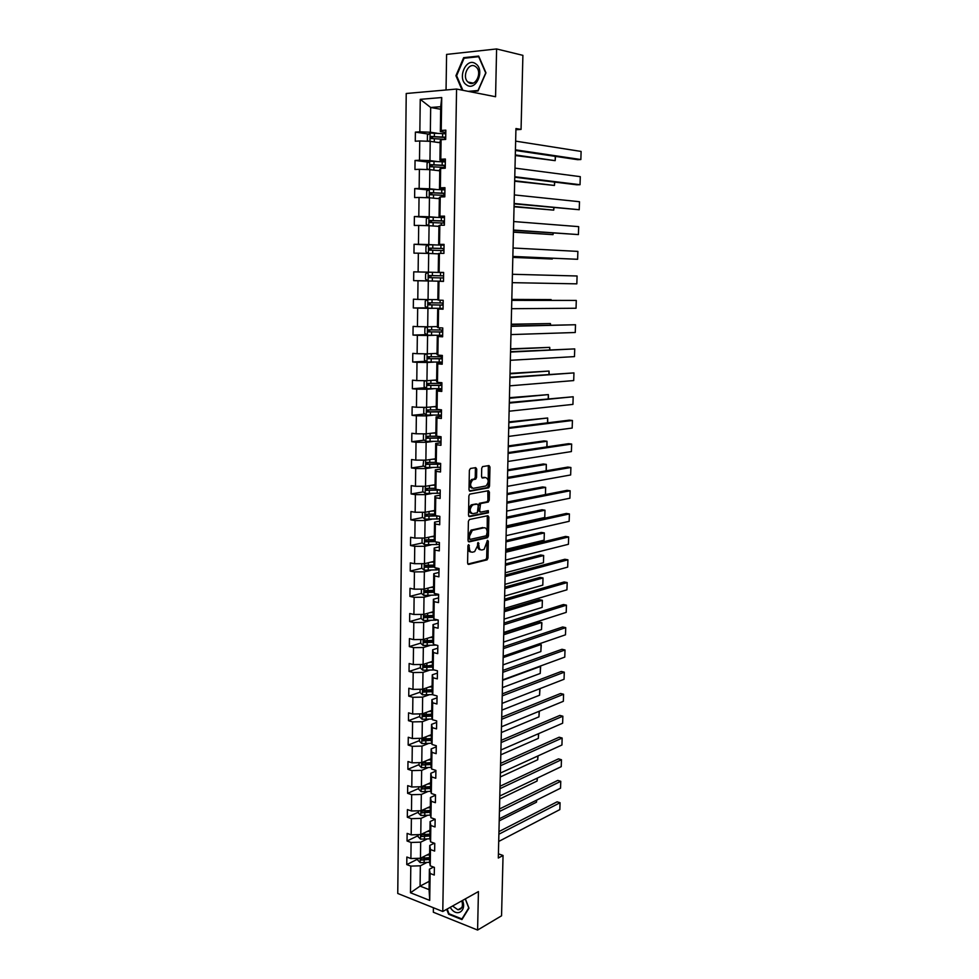 <?xml version="1.0" encoding="UTF-8"?>
<svg xmlns="http://www.w3.org/2000/svg" width="979" height="979" viewBox="0 0 979 979"><rect width="100%" height="100%" fill="white"/><g stroke="black" fill="none" stroke-linecap="round" stroke-linejoin="round"><path stroke-width="1.47" d="M468.672 544.605L467.925 545.903L467.595 563.072L468.598 564.43L487.089 559.853L487.97 558.079L488.337 541.228L487.53 540.322L484.103 549.378L482.035 549.941C480.077 550.1 479.025 548.644 478.89 545.584L478.119 542.464L477.471 545.915L474.644 551.605L472.539 552.18C470.544 552.34 469.479 550.883 469.333 547.787L468.672 544.605M476.724 469.112L475.721 467.644L470.458 468.464L469.369 470.287L469.002 489.733L470.018 491.189L488.729 487.811L489.537 486.098L489.965 467.02L488.986 465.551L482.525 466.616L481.717 468.329L481.546 476.565L482.537 478.021L485.621 477.507C488.851 479.233 488.998 482.047 486.049 485.951L473.261 488.325C469.944 486.624 469.773 483.785 472.771 479.783L475.733 479.123L476.553 477.397L476.724 469.112L475.402 468.941L475.06 467.742M433.391 907.741L433.33 912.22L477.593 930.05L478.425 891.575L442.777 911.486L456.569 89.052L495.57 96.737L496.598 48.95L522.896 55.35L521.061 129.412L515.945 128.543L498.311 858.02L503.047 855.475L498.421 853.835M477.593 930.05L501.554 915.806L503.047 855.475M469.467 519.482L468.39 521.317L468.023 540.518L469.027 541.901L487.591 537.691L488.448 535.929L488.864 517.096L487.897 515.7L469.467 519.482M468.513 515.199L468.88 495.888L469.724 494.138L488.435 490.712L489.414 492.143L489.231 500.269L488.191 502.068L480.567 503.561L479.612 510.72L480.603 512.139L488.301 510.597L488.399 512.788L469.516 516.631L468.513 515.199M496.598 48.95L446.595 54.408L446.045 89.982M445.8 132.422L440.342 131.578L440.709 106.699L441.725 97.545L441.223 130.452L445.837 130.158L445.69 139.434L441.088 139.703L440.795 159.234L445.384 159.026L445.237 168.229L440.66 168.425L440.366 187.821L444.943 187.687L444.796 196.828L440.232 196.938L439.95 216.2L444.503 216.139L444.356 225.219L439.816 225.243L439.522 244.371L444.062 244.395L443.915 253.402L439.387 253.365L439.106 272.358L443.622 272.443L443.487 281.401L438.971 281.279L438.69 300.137L443.193 300.308L443.059 309.193L438.555 309.009L438.274 327.732L442.765 327.965L442.63 336.8L438.151 336.531L437.87 355.132L442.337 355.438L442.202 364.212L437.735 363.87L437.466 382.348L441.908 382.728L441.774 391.429L437.332 391.025L437.062 409.369L441.407 409.834M440.342 131.578L441.223 130.452M442.777 911.486L397.755 893.472L406.224 93.495L456.569 89.052M436.928 417.984L436.658 436.206L435.839 434.982L436.108 416.907L436.928 417.984L441.358 418.461L441.492 409.822L427.48 409.932L427.456 411.963L441.456 411.865M436.658 436.206L441.076 436.732L440.942 445.31L436.524 444.772L436.255 462.859L440.66 463.446L440.526 471.976L436.132 471.364L435.863 489.329L440.244 489.989L440.122 498.458L435.741 497.785L435.471 515.627L439.84 516.349L439.706 524.756L435.349 524.01L435.08 541.742L439.436 542.525L439.302 550.883L434.957 550.076L434.688 567.673L439.033 568.53L438.898 576.827L434.566 575.958L434.309 593.445L438.629 594.363L438.506 602.599L434.186 601.669L433.93 619.034L438.225 620.013L438.102 628.2L433.807 627.196L433.538 644.451L437.833 645.491L437.711 653.629L433.428 652.565L433.171 669.709L437.442 670.811L437.319 678.888L433.048 677.762L432.791 694.784L437.05 695.947L436.928 703.974L432.669 702.787L432.424 719.7L436.671 720.923L436.536 728.902L432.302 727.654L432.045 744.456L436.279 745.741L436.157 753.659L431.935 752.361L431.678 769.053L435.9 770.387L435.777 778.256L431.568 776.898L431.311 793.479L435.52 794.875L435.398 802.682L431.201 801.275L430.956 817.746L435.141 819.203L435.019 826.961L430.833 825.493L430.589 841.854L434.762 843.36L434.639 851.081L430.479 849.552L430.234 865.815L434.395 867.382L434.272 875.042L430.124 873.464L429.72 900.399L410.482 892.762L410.801 866.109L406.762 864.579L406.86 857.029L410.899 858.546L411.094 842.466L407.044 840.985L407.129 833.386L411.192 834.854L411.388 818.664L407.325 817.232L407.411 809.584L411.486 810.991L411.682 794.703L407.607 793.32L407.692 785.635L411.78 786.994L411.988 770.583L407.888 769.274L407.986 761.527L412.073 762.825L412.281 746.316L408.17 745.056L408.267 737.26L412.379 738.509L412.587 721.89L408.463 720.679L408.549 712.834L412.673 714.021L412.881 697.293L408.745 696.155L408.843 688.249L412.979 689.387L413.187 672.549L409.038 671.459L409.136 663.505L413.285 664.582L413.493 647.633L409.332 646.605L409.43 638.602L413.591 639.617L413.811 622.558L409.626 621.579L409.724 613.527L413.909 614.482L414.117 597.312L409.92 596.395L410.017 588.293L414.215 589.187L414.423 571.895L410.225 571.051L410.311 562.888L414.533 563.708L414.741 546.306L410.519 545.523L410.617 537.312L414.851 538.071L415.059 520.559L410.825 519.837L410.923 511.564L415.157 512.262L415.377 494.628L411.131 493.967L411.229 485.645L415.488 486.282L415.696 468.525L411.437 467.938L411.535 459.555L415.806 460.118L416.026 442.251L411.743 441.713L411.841 433.281L416.124 433.783L416.356 415.781L412.049 415.329L412.147 406.823L416.454 407.264L416.675 389.152L412.367 388.749L412.465 380.195L416.785 380.574L417.005 362.328L412.685 361.997L412.783 353.382L417.115 353.688L417.348 335.32L412.991 335.063L413.101 326.399L417.446 326.619L417.678 308.128L413.309 307.944L413.419 299.207L417.788 299.378L418.009 280.753L413.64 280.63L413.738 271.844L418.119 271.929L418.351 253.182L413.958 253.145L414.068 244.285L418.461 244.297L418.694 225.415L414.288 225.451L414.386 216.53L418.804 216.481L419.036 197.464L414.619 197.574L414.717 188.592L419.147 188.457L419.391 169.306L414.949 169.489L415.047 160.458L419.501 160.238L419.734 140.964L415.28 141.221L415.377 132.116L419.844 131.835L420.248 99.344L441.725 97.545M436.561 161.437L429.952 160.593L430.209 141.331L440.171 142.775M430.209 141.331L419.734 140.964M429.952 160.593L419.501 160.238M445.359 160.837L439.914 160.128L440.207 140.756L441.088 139.703M439.914 160.128L440.795 159.234M436.157 189.449L429.573 188.788L429.83 169.648L439.755 170.835M429.83 169.648L419.391 169.306M429.573 188.788L419.147 188.457M444.919 189.045L439.498 188.482L439.779 169.245L440.66 168.425M439.498 188.482L440.366 187.821M435.753 217.277L429.194 216.775L429.451 197.77L438.702 198.639M429.451 197.77L419.036 197.464M429.194 216.775L418.804 216.481M444.49 217.057L439.069 216.64L439.363 197.538L440.232 196.938M439.069 216.64L439.95 216.2M435.361 244.909L428.814 244.566L429.071 225.696L438.935 226.382M429.071 225.696L418.694 225.415M428.814 244.566L418.461 244.297M444.05 244.885L438.665 244.603L438.947 225.623L439.816 225.243M438.665 244.603L439.522 244.371M434.957 272.346L428.435 272.174L428.692 253.439L437.882 253.83M428.692 253.439L418.351 253.182M428.435 272.174L418.119 271.929M413.738 271.844L443.622 272.554L438.249 272.37L438.531 253.524L439.387 253.365M438.249 272.37L439.106 272.358M437.846 299.598L428.056 299.586L428.312 280.973L434.835 281.095M428.312 280.973L418.009 280.753M428.056 299.586L417.788 299.378M438.69 300.137L437.833 299.941L438.115 281.23L438.971 281.279M443.487 281.328L438.115 281.23M437.442 326.582L427.688 326.802L427.945 308.324L434.443 308.287M427.945 308.324L417.678 308.128M427.688 326.802L417.446 326.619M438.274 327.732L437.429 327.329L437.711 308.74L438.555 309.009M443.059 308.703L437.711 308.74M437.05 353.382L427.321 353.847L427.578 335.491L434.052 335.295M427.578 335.491L417.348 335.32M427.321 353.847L417.115 353.688M437.87 355.132L437.026 354.52L437.307 336.054L438.151 336.531M442.643 335.895L437.307 336.054M436.022 380.048L426.954 380.696L427.211 362.475L433.66 362.12M427.211 362.475L417.005 362.328M426.954 380.696L416.785 380.574M437.466 382.348L436.622 381.529L436.903 363.197L437.735 363.87M442.227 362.891L436.903 363.197M436.255 406.444L426.599 407.374L426.844 389.263L433.281 388.761M426.844 389.263L416.675 389.152M426.599 407.374L416.454 407.264M437.062 409.369L436.23 408.353L436.499 390.144L437.332 391.025M441.81 389.715L436.499 390.144M435.863 432.706L426.232 433.856L426.477 415.879L432.902 415.218M426.477 415.879L416.356 415.781M426.232 433.856L416.124 433.783M441.394 416.344L436.108 416.907M435.484 458.796L425.877 460.167L426.122 442.312L432.522 441.505M426.122 442.312L416.026 442.251M425.877 460.167L415.806 460.118M436.255 462.859L435.447 461.452L435.704 443.487L436.524 444.772M440.978 442.802L435.704 443.487M435.092 484.715L425.522 486.306L425.767 468.574L432.143 467.607M425.767 468.574L415.696 468.525M425.522 486.306L415.488 486.282M435.863 489.329L435.055 487.726L435.312 469.883L436.132 471.364M440.574 469.088L435.312 469.883M434.713 510.451L425.167 512.262L425.412 494.652L431.763 493.538M425.412 494.652L415.377 494.628M425.167 512.262L415.157 512.262M426.599 514.599L427.59 515.884L435.459 515.615L434.664 513.828L434.921 496.108L435.741 497.785M440.171 495.178L434.921 496.108M434.333 536.027L424.813 538.046L425.057 520.547L431.396 519.298M425.057 520.547L415.059 520.559M424.813 538.046L414.851 538.071M435.08 541.742L434.284 539.759L434.541 522.162L435.349 524.01M439.767 521.109L434.541 522.162M433.954 561.42L424.47 563.671L424.702 546.282L431.029 544.887M424.702 546.282L414.741 546.306M424.47 563.671L414.533 563.708M434.688 567.673L433.893 565.507L434.162 548.032L434.957 550.076M439.363 546.857L434.162 548.032M433.587 586.654L424.115 589.113L424.36 571.834L430.662 570.304M424.36 571.834L414.423 571.895M424.115 589.113L414.215 589.187M434.309 593.445L433.513 591.096L433.77 573.731L434.566 575.958M438.971 572.446L433.77 573.731M433.207 611.728L423.772 614.384L424.005 597.227L430.295 595.55M424.005 597.227L414.117 597.312M423.772 614.384L413.909 614.482M433.93 619.034L433.134 616.501L433.391 599.258L434.186 601.669M438.58 597.851L433.391 599.258M432.84 636.631L423.43 639.495L423.662 622.448L429.94 620.637M423.662 622.448L413.811 622.558M423.43 639.495L413.591 639.617M433.538 644.451L432.767 641.747L433.024 624.614L433.807 627.196M438.188 623.097L433.024 624.614M432.473 661.376L423.099 664.435L423.332 647.511L429.573 645.565M423.332 647.511L413.493 647.633M423.099 664.435L413.285 664.582M433.171 669.709L432.388 666.821L432.645 649.799L433.428 652.565M437.797 648.171L432.645 649.799M432.106 685.961L422.757 689.216L422.989 672.402L429.218 670.321M422.989 672.402L413.187 672.549M422.757 689.216L412.979 689.387M432.791 694.784L432.02 691.725L432.277 674.825L433.048 677.762M437.405 673.087L432.277 674.825M431.751 710.375L422.426 713.838L422.647 697.121L428.863 694.919M422.647 697.121L412.881 697.293M422.426 713.838L412.673 714.021M432.424 719.7L431.653 716.481L431.91 699.679L432.669 702.787M437.026 697.831L431.91 699.679M431.384 734.642L422.096 738.288L422.316 721.694L428.508 719.357M422.316 721.694L412.587 721.89M422.096 738.288L412.379 738.509M432.045 744.456L431.286 741.066L431.543 724.374L432.302 727.654M436.646 722.416L431.543 724.374M431.029 758.749L421.765 762.592L421.986 746.096L428.166 743.636M421.986 746.096L412.281 746.316M421.765 762.592L412.073 762.825M431.678 769.053L430.931 765.492L431.176 748.911L431.935 752.361M436.267 746.842L431.176 748.911M430.674 782.71L421.435 786.737L421.655 770.351L427.811 767.756M421.655 770.351L411.988 770.583M421.435 786.737L411.78 786.994M431.311 793.479L430.564 789.747L430.809 773.275L431.568 776.898M435.888 771.109L430.809 773.275M430.319 806.512L421.105 810.722L421.325 794.446L427.468 791.717M421.325 794.446L411.682 794.703M421.105 810.722L411.486 810.991M430.956 817.746L430.209 813.855L430.454 797.493L431.201 801.275M435.508 795.229L430.454 797.493M429.965 830.155L420.774 834.561L420.994 818.383L427.125 815.531M420.994 818.383L411.388 818.664M420.774 834.561L411.192 834.854M430.589 841.854L429.854 837.816L430.099 821.552L430.833 825.493M435.117 819.19L430.099 821.552M429.622 853.651L420.456 858.24L420.676 842.16L426.783 839.199M420.676 842.16L411.094 842.466M420.456 858.24L410.899 858.546M430.234 865.815L429.5 861.606L429.744 845.452L430.479 849.552M434.321 843.2L429.744 845.452M429.206 881.333L420.077 886.117L420.358 865.791L426.44 862.707M420.358 865.791L410.801 866.109M410.482 892.762L420.077 886.117L429.083 889.63L429.389 869.205L430.124 873.464M515.921 129.73L521.061 129.412M440.709 106.699L430.674 107.482L430.344 132.214L436.964 133.23M440.672 109.244L430.674 107.482L420.248 99.344M433.562 867.064L429.389 869.205M429.083 889.63L429.72 900.399M430.344 132.214L419.844 131.835M417.849 859.048L406.762 864.579M418.155 835.662L407.044 840.985M418.474 812.129L407.325 817.232M418.779 788.45L407.607 793.32M419.098 764.611L407.888 769.274M419.416 740.626L408.17 745.056M419.734 716.481L408.463 720.679M425.486 690.281L424.188 690.733M420.064 692.19L408.745 696.155M432.412 665.169L424.592 666.344M420.383 667.727L409.038 671.459M428.594 640.694L425.057 641.783M420.713 643.117L409.332 646.605M430.527 615.632L425.596 617.039M421.092 614.408L421.043 618.373L409.626 621.579M432.742 590.41L426.281 592.111M421.447 593.372L409.92 596.395M433.893 565.372L427.554 566.89M421.9 568.248L410.225 571.051M434.505 540.322L429.512 541.399M422.365 542.953L410.519 545.523M435.227 515.089L431.837 515.749M422.842 517.499L410.825 519.837M437.111 489.524L434.664 489.941M423.332 491.874L411.131 493.967M439.718 463.74L438.274 463.948M423.846 466.09L411.437 467.938M424.372 440.146L411.743 441.713M424.923 414.019L412.049 415.329M425.486 387.733L412.367 388.749M426.085 361.275L412.685 361.997M426.709 334.659L412.991 335.063M427.37 307.859L413.309 307.944M432.363 277.718L443.536 277.963L430.919 277.681L430.944 275.576L443.573 275.87L429.328 275.54L428.863 277.522L432.363 277.718L432.314 281.046L428.129 280.949L428.178 272.235L425.608 273.887L425.535 279.137L428.068 280.9L413.64 280.63M428.227 245.007L414.068 244.285M428.288 217.595L414.386 216.53M428.398 189.975L414.717 188.592M428.521 162.147L415.047 160.458M428.68 134.123L415.377 132.116M446.705 909.295L448.602 914.239L461.941 919.575L468.978 908.182L465.368 898.869M469.896 91.683L478.021 90.986L485.963 72.838L478.694 56.072L463.642 57.675L455.933 75.713L462.125 90.154M468.072 545.217L468.023 547.555C468.146 550.516 469.161 551.997 471.058 551.972M480.591 549.733C478.707 549.77 477.715 548.301 477.593 545.352L477.642 543.064M467.815 564.051L485.792 559.609L486.673 557.846L487.04 540.971M468.268 541.546L486.294 537.459L487.15 535.709L487.297 515.823M469.516 538.401L470.214 539.38L486.355 535.77L487.138 532.184C487.016 529.125 485.976 527.657 484.018 527.767L472.331 530.385L469.565 536.051L469.516 538.401L468.207 538.169L469.871 539.319M468.207 538.169L468.256 535.819L471.034 530.153L482.72 527.546M480.163 512.066L478.303 510.512L478.413 505.103L479.477 503.279L487.101 501.786L487.934 500.073L487.811 490.822M468.794 516.3L486.955 512.629L487.566 510.744M472.992 504.98L472.38 505.201C469.333 509.202 469.479 512.029 472.808 513.694L477.336 512.751L478.29 505.58L477.299 504.148L471.07 504.993C468.023 508.994 468.17 511.821 471.499 513.486M476.418 504.014L477.299 504.148M471.67 504.772L475.99 503.952M471.951 488.129C468.623 486.428 468.464 483.589 471.45 479.6L474.423 478.927L475.243 477.214L475.402 468.941M481.876 477.728L484.311 477.324M469.32 490.883L487.42 487.615L488.24 485.914L488.313 465.661M449.251 913.872L448.602 914.239M456.679 75.872L455.933 75.713M465.478 58.091L463.642 57.675M417.862 858.326L417.837 860.247L420.224 862.658L429.622 862.315M536.541 800.173L536.48 802.18L499.217 820.867M426.55 855.193L429.597 854.814M429.561 857.665L421.166 858.253L421.3 860.076L429.536 859.476M429.548 858.534L421.3 860.076M536.737 800.076L536.48 802.18M498.886 834.206L560.061 802.743L557.112 801.825L498.96 831.587M498.715 841.45L559.841 809.596L560.061 802.743L559.841 809.596M418.168 834.634L418.143 836.751L420.542 839.138L430.038 838.807M537.177 778.146L537.092 781.034L499.743 798.986M426.893 831.636L429.952 831.269M429.903 834.145L421.521 834.695L421.619 836.531L429.879 835.956M429.891 835.063L421.619 836.531M537.385 778.048L537.092 781.034M418.486 810.796L418.461 813.108L420.86 815.47L430.454 815.152M537.826 755.996L537.716 759.765L500.269 776.971M427.236 807.92L430.307 807.577M430.258 810.465L421.876 810.991L421.949 812.839L430.234 812.301M430.246 811.432L421.949 812.839M538.034 755.898L537.716 759.765M499.437 811.505L560.759 781.303L557.785 780.41L499.498 808.984M499.266 818.799L560.539 788.193L560.759 781.303L560.539 788.193M499.988 788.67L561.457 759.728L558.483 758.872L500.049 786.235M499.816 796L561.236 766.655L561.457 759.728L561.236 766.655M450.144 907.374L451.674 909.418C458.05 917.09 466.726 910.054 462.492 900.484M452.567 906.028L457.939 909.785C461.99 909.344 463.3 906.37 461.843 900.839M465.27 898.918L468.745 907.9L461.941 918.938L449.018 913.774L447.195 909.026M462.553 918.596L461.941 918.938M466.481 84.855C475.806 92.038 485.523 69.839 475.61 63.745C466.175 56.745 456.752 78.809 466.481 84.855M468.574 82.505C475.207 87.657 482.696 72.532 476.149 67.061L475.488 66.548C468.733 61.457 461.427 76.741 467.999 82.052L468.574 82.505M462.871 90.301L456.618 75.726L464.083 58.238L478.67 56.696L485.706 72.935L478.009 90.509L468.219 91.353M418.804 786.81L418.767 789.319L421.19 791.656L430.895 791.35M538.474 733.699L538.34 738.374L500.807 754.821M427.578 784.057L430.662 783.726M430.613 786.639L422.23 787.14L422.279 788.988L430.589 788.487M430.601 787.654L422.279 788.988M538.683 733.614L538.34 738.374M500.55 765.688L562.154 738.031L559.168 737.211L500.599 763.363M500.367 773.067L561.934 745.007L562.154 738.031L561.934 745.007M419.122 762.653L419.085 765.37L421.521 767.683L431.335 767.401M539.123 711.28L538.964 716.848L501.346 732.537M427.921 760.034L431.017 759.728M430.968 762.665L422.585 763.13L422.61 764.991L430.944 764.513M430.956 763.718L422.61 764.991M539.331 711.195L538.964 716.848M501.101 742.559L562.864 716.212L559.866 715.416L501.162 740.344M500.93 749.987L562.631 723.224L562.864 716.212L562.631 723.224M419.453 738.35L419.404 741.262L421.839 743.563L431.788 743.281M539.784 688.714L539.588 695.212L501.884 710.13M428.276 735.865L431.372 735.572M431.323 738.533L422.94 738.974L422.94 740.834L431.298 740.393M431.311 739.634L424.47 740.234L423.479 739.194M539.992 688.641L539.588 695.212M501.664 719.296L563.574 694.258L560.563 693.499L501.725 717.179M501.493 726.773L563.341 701.307L563.574 694.258L563.341 701.307M419.771 713.887L419.734 717.007L422.169 719.271L432.253 719.014M502.606 680.332L540.432 666.442L540.224 673.454L502.435 687.588M428.618 711.537L431.739 711.268M540.224 673.454L540.628 666.883L539.747 666.283M431.69 714.229L423.295 714.646L423.271 716.518L431.666 716.114M431.678 715.392L424.8 715.955L423.821 714.878M423.271 716.518L424.813 715.955L423.271 716.518M502.239 695.885L564.283 672.181L561.261 671.459L502.288 693.866M502.056 703.399L564.051 679.267L564.283 672.181L564.051 679.267M420.101 689.265L420.052 692.581L422.5 694.833L432.742 694.588M503.157 657.607L541.069 644.512L540.861 651.561L502.986 664.9M428.973 687.05L432.094 686.793M540.861 651.561L541.265 644.99L538.78 643.998M432.057 689.779L423.626 690.158L423.577 692.043L432.02 691.676M432.033 690.99L425.143 691.517L424.152 690.415M425.106 691.504L423.601 692.055L425.143 691.517M502.802 672.328L565.005 649.97L561.97 649.285L502.851 670.419M502.619 679.891L564.773 657.105L565.005 649.97L564.773 657.105M420.432 664.472L420.383 668.008L422.842 670.236L434.089 669.942M503.708 634.735L541.717 622.46L541.509 629.546L503.536 642.077M429.328 662.404L432.461 662.171M541.509 629.546L541.901 622.962L538.756 621.824L503.757 633.083M431.861 661.571L432.473 661.535M426.917 663.187L426.881 665.598L423.968 665.524L423.883 667.409L432.461 667.066M432.4 666.43L425.412 666.907L424.494 665.793M503.377 648.612L565.727 627.637L562.68 626.976L503.426 646.825M503.194 656.236L565.495 634.808L565.727 627.637L565.495 634.808M420.762 639.532L420.713 643.276L423.173 645.467L436.12 645.075M504.271 611.74L542.354 600.274L542.158 607.396L504.087 619.12M429.695 637.586L432.828 637.378M542.158 607.396L542.354 600.274L539.392 599.662L504.307 610.174M432.228 636.815L432.84 636.778M432.779 640.401L424.311 640.719L424.201 642.616L432.926 642.297M432.767 641.71L425.718 642.151L424.837 641M421.043 618.373L423.515 620.551L438.188 620.001M504.834 588.599L543.015 577.953L542.807 585.124L504.65 596.027M430.05 612.621L433.195 612.426M542.807 585.124L543.015 577.953L540.029 577.39L504.858 587.143M432.596 611.899L433.207 611.863M433.159 615.473L424.653 615.754L424.507 617.651L433.416 617.37M433.244 616.819L426.036 617.223L425.192 616.06M421.423 589.125L421.374 593.311L423.858 595.452L438.616 594.963M505.397 565.311L543.663 555.509L543.455 562.717L505.213 572.788M430.417 587.486L433.575 587.302M543.455 562.717L543.663 555.509L540.677 554.971L505.421 563.965M433.526 590.374L424.996 590.618L424.825 592.528L433.917 592.283M433.746 591.769L426.538 592.148L425.535 590.937M421.765 563.684L421.704 568.077L424.201 570.206L439.008 569.778M505.959 541.889L544.324 532.919L544.116 540.175L505.776 549.415M430.784 562.179L433.954 562.019M544.116 540.175L544.324 532.919L541.326 532.429L505.984 540.641M433.342 561.567L433.954 561.542M433.905 565.103L425.351 565.311L425.143 567.233L434.456 567.025M434.272 566.547L426.881 566.89L425.889 565.666M422.108 538.058L422.047 542.684L424.543 544.777L439.4 544.422M506.522 518.319L544.985 510.206L544.765 517.499L506.339 525.894M431.152 536.7L434.321 536.565M544.765 517.499L544.985 510.206L541.974 509.753L506.559 517.181M433.721 536.149L434.333 536.125M434.284 539.674L425.694 539.845L425.473 541.779L435.019 541.607M434.847 541.167L426.991 541.448L426.244 540.212M422.451 512.262L422.377 517.12L424.886 519.188L439.804 518.894M431.519 511.062L434.7 510.94M507.098 494.603L545.646 487.358L542.635 486.942L507.122 493.575M434.101 510.573L434.713 510.548M434.774 514.073L426.049 514.208L425.792 516.141L437.38 515.945M545.438 494.566L545.646 487.358L545.462 494.554M423.014 486.306L422.72 491.385L425.241 493.428L440.195 493.196M431.886 485.241L435.092 485.143M507.673 470.74L546.319 464.376L543.296 463.997L507.697 469.834M434.48 484.813L435.092 484.801M435.337 488.288L426.403 488.399L426.122 490.344L440.244 490.051M438.763 489.769L427.958 490.124L426.966 488.802M546.135 470.801L546.319 464.376L546.282 470.777M423.723 460.167L423.063 465.466L425.596 467.485L440.599 467.326M432.265 459.261L435.471 459.188M508.26 446.742L546.992 441.26L543.957 440.917L508.272 445.934M434.86 458.882L435.484 458.87M435.961 462.345L426.758 462.418L426.452 464.364L440.648 464.168M440.66 463.789L428.312 464.193L427.333 462.834M546.833 446.901L546.992 441.26L547.041 446.865M424.421 433.844L423.479 434.358L423.405 439.387L425.951 441.382L441.003 441.284M432.645 433.097L435.863 433.036M508.835 422.585L547.665 417.996L508.86 421.888M435.239 432.779L435.863 432.779M436.756 436.218L427.113 436.267L426.795 438.213L441.052 438.102M441.064 437.784L428.68 438.09L427.701 436.695M547.53 422.842L547.665 417.996L547.738 422.818M425.094 407.35L423.821 408.059L423.76 413.126L426.306 415.084L441.407 415.072M433.024 406.762L436.255 406.726M509.423 398.269L548.35 394.598L509.447 397.694M435.631 406.505L436.255 406.505M441.468 411.596L429.047 411.804L428.08 410.372M548.228 398.637L548.35 394.598L548.448 398.624M503.952 624.761L566.449 605.157L563.402 604.545L503.989 623.072M503.769 632.422L566.217 612.377L566.449 605.157L566.217 612.377M504.54 600.751L567.184 582.554L564.124 581.967L504.577 599.185M504.344 608.461L566.939 589.811L567.184 582.554L566.939 589.811M505.115 576.594L567.918 559.817L564.846 559.266L505.152 575.138M504.931 584.353L567.673 567.122L567.918 559.817L567.673 567.122M505.702 552.278L568.652 536.945L565.581 536.431L505.739 550.932M505.519 560.086L568.42 544.287L568.652 536.945L568.42 544.287M506.302 527.816L569.399 513.926L566.303 513.461L506.327 526.58M506.106 535.672L569.154 521.317L569.399 513.926L569.154 521.317M506.889 503.194L570.145 490.773L567.049 490.344L506.914 502.08M506.706 511.099L569.9 498.213L570.145 490.773L569.9 498.213M507.489 478.413L570.892 467.485L567.783 467.093L507.514 477.422M507.293 486.367L570.659 474.962L570.892 467.485L570.659 474.962M508.089 453.461L571.65 444.05L568.53 443.695L508.113 452.592M507.905 461.476L571.406 451.576L571.65 444.05L571.406 451.576M508.701 428.361L572.421 420.481L569.288 420.162L508.725 427.615M508.505 436.426L572.177 428.056L572.421 420.481L572.177 428.056M509.313 403.103L573.18 396.764L509.325 402.479M509.117 411.217L572.935 404.388L573.18 396.764L572.935 404.388M425.767 380.684L424.176 381.59L424.115 386.693L426.66 388.626L441.823 388.675M433.403 380.244L436.646 380.231M510.022 373.819L549.035 371.065L510.035 373.354M441.908 383.401L427.847 383.413L427.468 385.371L441.872 385.445M441.872 385.224L429.414 385.347L428.459 383.866M441.896 383.829L441.162 383.425M548.938 374.284L549.035 371.065L549.158 374.272M509.924 377.674L573.951 372.901L509.937 377.172M509.729 385.836L573.706 380.574L573.951 372.901L573.706 380.574M426.416 353.835L424.531 354.936L424.458 360.076L427.028 361.985L442.239 362.095M433.795 353.541L437.038 353.554M510.61 349.197L549.721 347.374L510.622 348.854M436.414 353.419L437.05 353.419M442.312 356.797L428.215 356.723L427.811 358.681L442.288 358.852M442.288 358.681L429.781 358.706L428.839 357.188M442.3 357.616L441.345 357.408L442.312 357.225M549.66 349.784L549.721 347.374L549.868 349.772M510.548 352.073L574.734 348.903L510.548 351.706M510.353 360.296L574.477 356.613L574.734 348.903L574.477 356.613M427.04 326.79L424.886 328.1L424.813 333.276L427.395 335.148L442.655 335.344M434.174 326.656L437.442 326.692M511.209 324.441L550.418 323.559L511.222 324.208M436.805 326.594L437.442 326.607M442.728 330.009L428.582 329.85L428.153 331.82L442.704 332.065M442.704 331.954L430.16 331.881L429.243 330.302M442.716 331.245L441.762 331.086L442.716 330.975M550.369 325.126L550.418 323.559L550.59 325.114M511.173 326.313L575.505 324.747L511.173 326.068M510.965 334.585L575.26 332.505L575.505 324.747L575.26 332.505M427.664 299.574L425.241 301.091L425.18 306.292L427.762 308.14L443.071 308.409M434.566 299.598L437.209 299.598M511.821 299.513L551.116 299.586L511.821 299.403M443.144 303.025L428.949 302.792L428.508 304.763L443.12 305.105L430.54 304.873L429.646 303.233M443.12 304.677L442.165 304.591L443.132 304.542M551.104 300.308L551.116 299.586L551.238 300.308M511.797 300.382L576.288 300.443L511.797 300.259M511.589 308.703L576.044 308.25L576.288 300.443L576.044 308.25M432.314 281.046L443.487 281.279M443.536 277.95L442.569 277.926L443.536 277.938M512.421 274.279L577.084 275.992L576.827 283.849L512.225 282.662M577.084 275.992L576.827 283.849M512.837 257.404L552.303 259.007L512.837 257.293M435.227 253.72L438.519 253.818M428.3 253.426L425.902 251.774L425.963 246.5L428.618 244.75L444.05 245.178M444.001 248.519L429.695 248.115L429.218 250.098L443.964 250.636M443.989 249.082L443.022 248.996L443.989 248.947M430.748 250.159L431.323 248.189L444.001 248.58M552.462 258.285L552.303 259.007L552.327 258.285M513.057 248.005L577.879 251.395L577.622 259.288L512.849 256.547M512.861 256.437L577.622 259.288L577.879 251.395M438.286 226.333L438.935 226.357M513.449 232.17L553.013 234.642L513.449 231.95M435.631 226.149L438.935 226.271M428.423 225.684L426.269 224.24L426.33 218.917L428.924 217.154L444.478 217.619M444.429 220.985L430.075 220.483L429.573 222.478L444.393 223.114M444.405 222.111L443.438 221.952L444.405 221.841M429.573 222.478L431.103 222.588L431.702 220.605L444.417 221.107M553.282 233.063L553.013 234.642L553.062 233.051M513.706 221.548L578.675 226.638L578.418 234.581L513.486 230.298M513.498 230.041L578.418 234.581L578.675 226.638M514.061 206.789L553.722 210.13L514.061 206.434M436.022 198.394L439.338 198.529M428.521 197.746L426.636 196.51L426.697 191.15L429.377 189.29L444.907 189.877M444.858 193.267L430.466 192.667L429.94 194.674L444.821 195.408M444.833 194.943L443.854 194.711L444.833 194.54M429.94 194.674L431.47 194.821L432.094 192.839L444.845 193.438M554.016 207.67L553.722 210.13L553.796 207.658M514.342 194.919L579.482 201.723L579.225 209.726L514.134 203.865M514.134 203.473L579.225 209.726L579.482 201.723M439.106 170.762L439.755 170.787M514.673 181.237L554.444 185.459L514.685 180.76M436.426 170.444L439.755 170.603M428.606 169.612L427.003 168.584L427.077 163.187L429.757 161.266L445.335 161.939M445.286 165.353L430.846 164.668L430.307 166.663L445.249 167.507M444.527 167.446L445.261 167.054M431.8 166.822L432.485 164.864L445.286 165.573M554.763 182.118L554.444 185.459L554.542 182.094M514.991 168.119L580.29 176.661L580.033 184.713L576.79 184.798L514.77 177.248M514.783 176.734L580.033 184.713L580.29 176.661M439.522 142.677L440.171 142.714M515.297 155.539L555.166 160.654L515.309 154.927M436.842 142.285L440.171 142.481M428.68 141.282L427.37 140.462L427.444 135.029L430.136 133.046L445.775 133.793M445.726 137.231L431.237 136.46L430.674 138.467L445.567 139.397M432.118 138.626L432.877 136.705L445.714 137.525M555.509 156.407L555.166 160.654L555.289 156.371M515.639 141.135L581.11 151.439L580.853 159.54L577.598 159.675L515.419 150.472M515.431 149.811L580.853 159.54L581.11 151.439M468.023 547.555L469.333 547.787M477.642 543.149L478.939 543.382M477.593 545.352L478.89 545.584M487.04 540.995L488.337 541.228M486.673 557.846L487.97 558.079M485.633 559.67L486.93 559.915M468.072 545.34L469.369 545.572M487.566 516.888L488.864 517.096M487.15 535.709L488.448 535.929M486.11 537.532L487.42 537.752M471.67 529.92L472.979 530.141M468.256 535.819L469.565 536.051M488.105 491.947L489.414 492.143M487.934 500.073L489.231 500.269M486.881 501.86L488.191 502.068M479.477 503.279L480.787 503.487M478.413 505.103L479.722 505.299M478.303 510.512L479.612 510.72M486.955 512.629L488.252 512.837M475.243 477.214L476.553 477.397M474.166 479.025L475.488 479.208M472.123 479.367L473.432 479.551M488.643 466.848L489.965 467.02M488.24 485.914L489.537 486.098M487.187 487.701L488.497 487.885M420.224 858.24L420.162 862.597M424.14 860.149L424.103 863.001M424.188 856.368L424.164 858.338M420.542 834.561L420.481 839.076M424.47 836.604L424.433 839.48M424.531 832.762L424.494 834.793M420.872 810.734L420.799 815.409M424.8 812.913L424.764 815.801M424.862 809.009L424.837 811.077M421.19 786.737L421.129 791.595M425.143 789.062L425.106 791.974M425.204 785.097L425.167 787.226M421.521 762.604L421.459 767.622M425.486 765.064L425.437 768.001M425.535 761.026L425.51 763.216M421.851 738.301L421.778 743.502M425.828 740.907L425.779 743.856M425.877 736.808L425.853 739.047M424.47 740.234L422.94 740.834M422.182 713.838L422.108 719.222M426.171 716.604L426.122 719.565M426.22 712.431L426.195 714.719M422.512 689.216L422.438 694.784M426.514 692.129L426.465 695.114M426.575 687.894L426.538 690.232M422.855 664.447L422.781 670.174M426.856 667.494L426.82 670.505M425.486 666.907L423.944 667.421M423.197 639.495L423.112 645.418M427.211 642.701L427.162 645.736M427.272 638.332L427.236 640.792M425.841 642.151L424.286 642.628M423.54 614.384L423.454 620.49M435.288 619.34L435.276 620.294M427.566 617.749L427.517 620.796M427.627 613.307L427.59 615.828M426.183 617.235L424.629 617.676M423.883 589.113L423.797 595.403M435.679 593.727L435.655 595.244M427.921 592.625L427.872 595.697M427.982 588.11L427.945 590.692M426.538 592.148L424.972 592.552M424.225 563.671L424.14 570.145M436.071 567.955L436.034 570.023M428.276 567.343L428.227 570.427M428.337 562.754L428.3 565.385M426.881 566.89L425.314 567.269M424.568 538.058L424.482 544.728M436.463 541.987L436.414 544.642M428.631 541.889L428.582 544.997M428.692 537.226L428.655 539.918M427.236 541.473L425.669 541.815M424.923 512.262L424.825 519.139M436.854 515.957L436.805 519.09M428.998 516.263L428.949 519.396M429.059 511.527L429.022 514.281M427.59 515.884L426.024 516.19M425.278 486.306L425.18 493.367M437.246 490.222L437.197 493.367M429.353 490.467L429.316 493.624M429.426 485.657L429.389 488.472M427.958 490.124L426.379 490.393M425.632 460.167L425.535 467.436M437.637 464.303L437.589 467.46M429.72 464.499L429.683 467.668M429.793 459.616L429.757 462.492M428.312 464.193L426.734 464.425M425.987 433.856L425.889 441.321M438.029 438.213L437.98 441.394M430.087 438.359L430.05 441.553M430.16 433.391L430.124 436.34M428.68 438.09L427.089 438.286M426.342 407.362L426.244 415.035M438.433 411.939L438.384 415.145M430.466 412.037L430.417 415.243M430.54 406.995L430.491 410.005M429.047 411.804L427.456 411.963M426.709 380.696L426.599 388.577M438.825 385.493L438.776 388.724M438.873 382.471L438.861 383.45M430.833 385.53L430.797 388.773M430.907 380.415L430.87 383.487M429.414 385.347L427.811 385.469M427.077 353.847L426.966 361.936M439.228 358.865L439.179 362.12M439.29 355.23L439.265 356.809M431.213 358.852L431.164 362.12M431.286 353.664L431.237 356.797M429.781 358.706L428.178 358.779M427.444 326.802L427.321 335.099M439.632 332.065L439.583 335.332M439.706 327.806L439.669 329.996M431.592 331.991L431.543 335.271M431.666 326.717L431.617 329.923M430.16 331.881L428.545 331.918M427.811 299.574L427.688 308.091M440.048 305.069L439.999 308.373M440.122 300.198L440.073 302.988M431.972 304.946L431.923 308.25M432.045 299.586L432.008 302.866M430.54 304.873L428.924 304.873M440.452 277.901L440.403 281.218M440.538 272.48L440.489 275.797M432.437 272.284L432.388 275.613M430.919 277.681L429.291 277.644M430.944 275.576L429.328 275.54M428.557 244.787L428.435 253.426M440.868 250.538L440.831 253.377M440.954 245.08L440.905 248.421M432.742 250.294L432.694 253.61M432.828 244.823L432.779 248.177M431.323 248.189L429.695 248.115M428.924 217.154L428.814 225.696M441.284 222.979L441.248 225.243M441.37 217.485L441.321 220.862M433.134 222.686L433.085 225.978M433.22 217.179L433.171 220.556M431.702 220.605L430.075 220.483M429.304 189.339L429.194 197.77M441.7 195.237L441.676 196.901M441.786 189.706L441.737 193.096M433.526 194.882L433.477 198.15M433.611 189.339L433.562 192.741M432.094 192.839L430.466 192.667M429.683 161.315L429.573 169.648M442.129 167.311L442.116 168.364M442.214 161.731L442.165 165.145M433.93 166.895L433.881 170.138M434.003 161.302L433.954 164.729M432.485 164.864L430.846 164.668M430.075 133.095L429.952 141.319M442.643 133.56L442.581 136.999M434.321 138.7L434.272 141.918M434.407 133.071L434.358 136.522M432.877 136.705L431.237 136.46M485.792 559.609L487.089 559.853M486.294 537.459L487.591 537.691M471.034 530.153L472.331 530.385M487.101 501.786L488.411 501.982M479.257 503.365L480.567 503.561M487.101 512.58L488.399 512.788M471.07 504.993L472.38 505.201M474.423 478.927L475.733 479.123M471.45 479.6L472.771 479.783M487.42 487.615L488.729 487.811M461.819 907.582L457.939 909.785M473.138 83.105L467.999 82.052M425.412 666.907L423.883 667.409M425.718 642.151L424.201 642.616M426.036 617.223L424.507 617.651M426.354 592.124L424.825 592.528M426.673 566.865L425.143 567.233M426.991 541.448L425.473 541.779M427.321 515.847L425.792 516.141M427.639 490.075L426.122 490.344M427.982 464.144L426.452 464.364M440.134 436.61L440.109 437.846M428.312 438.017L426.795 438.213M440.538 409.871L440.513 411.645M428.643 411.731L427.125 411.878M440.954 383.548L440.917 385.261M428.986 385.261L427.468 385.371M441.345 357.408L441.333 358.706M429.328 358.608L427.811 358.681M441.762 331.086L441.737 331.967M429.683 331.771L428.153 331.82M430.026 304.763L428.508 304.763M430.381 277.559L428.863 277.522M430.748 250.171L429.218 250.098M443.45 221.046L443.438 221.952M443.879 193.365L443.854 194.711M444.307 165.488L444.282 167.299M431.604 166.822L430.307 166.663M444.735 137.427L444.711 139.324M431.763 138.626L430.674 138.467"/></g></svg>
